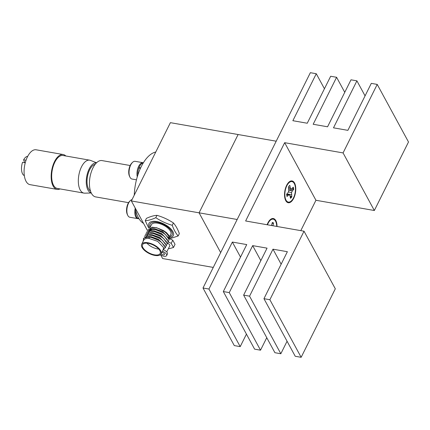 <?xml version="1.0" encoding="UTF-8"?>
<svg xmlns="http://www.w3.org/2000/svg" width="430" height="430" viewBox="0 0 430 430"><rect width="100%" height="100%" fill="white"/><g stroke="black" fill="none" stroke-linecap="round" stroke-linejoin="round"><path stroke-width="0.64" d="M170.398 122.663L276.2 141.201L237.166 219.494L199.079 212.823L238.112 134.525L199.079 212.823L220.671 252.582L199.079 212.823L131.365 200.955L170.398 122.663M160.659 254.899L162.637 258.543L213.275 267.417M147.286 230.276L131.365 200.955M143.555 223.406A36.867 17.915 -80.1 0 1 138.336 217.591A36.867 17.915 -80.1 0 1 135.095 207.824M128.554 202.664L95.627 196.897A18.436 8.955 -80.1 0 1 91.488 193.419A18.436 8.955 -80.1 0 1 91.176 172.328A18.436 8.955 -80.1 0 1 101.985 160.583L130.161 165.518M134.268 195.134A36.867 17.915 -80.1 0 1 155.768 152.01M95.154 164.357A13.765 6.686 99.9 0 0 87.828 174.859A13.765 6.686 99.9 0 0 88.945 189.506A13.765 6.686 99.9 0 0 90.477 191.022M96.481 162.852A15.254 7.412 99.9 0 0 87.467 173.365A15.254 7.412 99.9 0 0 88.397 190.764A15.254 7.412 99.9 0 0 91.214 192.887M96.567 162.766L90.472 160.39A16.716 8.122 99.9 0 0 89.709 160.175A16.716 8.122 99.9 0 0 79.7 171.489A16.716 8.122 99.9 0 0 80.663 190.732A16.716 8.122 99.9 0 0 83.936 193.102A16.716 8.122 99.9 0 0 84.731 193.161L91.267 193M89.709 160.175L63.043 155.504A16.716 8.122 99.9 0 0 53.041 166.819A16.716 8.122 99.9 0 0 54.003 186.061A16.716 8.122 99.9 0 0 57.276 188.431L83.936 193.102M65.828 155.993A17.695 8.6 99.9 0 0 63.215 154.537L36.131 149.791A17.695 8.6 99.9 0 0 25.537 161.771A17.695 8.6 99.9 0 0 26.552 182.148A17.695 8.6 99.9 0 0 30.019 184.653L57.104 189.399A17.695 8.6 99.9 0 0 60.06 188.921M63.215 154.537A17.695 8.6 99.9 0 0 52.621 166.518A17.695 8.6 99.9 0 0 53.637 186.894A17.695 8.6 99.9 0 0 57.104 189.399M25.252 162.771L22.543 162.298A9.831 4.778 99.9 0 0 22.871 174.36A9.831 4.778 99.9 0 0 24.327 175.617M24.859 162.707A41.683 16.308 23.6 0 1 23.628 159.809L26.031 160.234M27.703 156.353A9.831 4.778 99.9 0 0 23.628 159.809M132.053 199.574A8.998 4.37 99.9 0 0 131.279 199.891A8.998 4.37 99.9 0 0 130.328 200.617A8.998 4.37 99.9 0 0 127.748 215.344A8.998 4.37 99.9 0 0 129.876 217.263L137.81 218.65A8.998 4.37 -80.1 0 1 135.192 208.34M135.708 210.635A8.847 4.3 -80.1 0 0 138.611 218.639A8.998 4.37 -80.1 0 1 137.81 218.65M127.748 215.344L127.339 214.516A8.095 3.934 -80.1 0 1 129.661 201.256L130.328 200.617M137.278 176.832A8.998 4.37 -80.1 0 1 141.389 163.061A8.998 4.37 -80.1 0 1 143.099 162.712A8.998 4.37 -80.1 0 1 143.383 162.782M143.099 162.712L135.165 161.32A8.998 4.37 99.9 0 0 133.461 161.675A8.998 4.37 99.9 0 0 132.51 162.4A8.998 4.37 99.9 0 0 129.93 177.128A8.998 4.37 99.9 0 0 132.058 179.047L136.466 179.815M129.93 177.128L129.521 176.3A8.095 3.934 -80.1 0 1 131.843 163.04L132.51 162.4M139.503 168.146L139.024 167.598L140.648 167.883M137.853 174.994A8.847 4.3 -80.1 0 1 138.863 168.033L140.449 168.313M139.024 167.598A8.847 4.3 -80.1 0 1 143.271 162.97M293.674 198.311A11.062 5.375 99.9 0 0 295.297 184.975A11.062 5.375 99.9 0 0 289.266 181.847A11.062 5.375 99.9 0 0 286.638 185.357A11.062 5.375 99.9 0 0 285.923 200.923A11.062 5.375 99.9 0 0 293.674 198.311M277.044 226.481A11.062 5.375 99.9 0 0 270.529 219.429A11.062 5.375 99.9 0 0 267.901 222.939A11.062 5.375 99.9 0 0 267.121 224.745M310.358 72.692L316.281 73.734L292.862 120.706L307.251 123.233L330.67 76.255L336.599 77.293L313.174 124.27L327.563 126.791L350.988 79.813L356.911 80.851L333.492 127.828L347.881 130.349L371.3 83.372L377.223 84.409L343.07 152.919L284.665 142.685L245.632 220.977L304.031 231.211L269.873 299.721L263.95 298.683L287.374 251.706L272.986 249.185L249.561 296.162L243.638 295.12L267.057 248.148L252.668 245.627L229.249 292.599L223.321 291.562L246.745 244.584L232.356 242.063L208.932 289.041L203.008 288.003L310.358 72.692M324.44 88.752L316.281 73.734M344.752 92.31L336.599 77.293M365.07 95.868L356.911 80.851M343.07 152.919L374.342 210.506L408.5 141.997L377.223 84.409M374.342 210.506L315.942 200.273L284.665 142.685M315.942 200.273L300.796 230.647M269.873 299.721L301.15 357.308L335.309 288.799L304.031 231.211M301.15 357.308L295.227 356.266L263.95 298.683M281.139 264.203L272.986 249.185M287.068 341.248L280.838 353.745L249.561 296.162M280.838 353.745L274.91 352.707L243.638 295.12M260.827 260.644L252.668 245.627M266.756 337.69L260.521 350.187L229.249 292.599M260.521 350.187L254.598 349.149L223.321 291.562M240.515 257.086L232.356 242.063M246.438 334.131L240.209 346.628L208.932 289.041M240.209 346.628L234.285 345.591L203.008 288.003M272.26 222.713A6.767 3.289 -80.1 0 1 272.346 222.745A6.767 3.289 -80.1 0 1 272.926 223.127L272.039 223.675M272.964 225.766L273.571 223.073A6.95 3.376 99.9 0 0 272.964 222.675A6.95 3.376 99.9 0 0 272.298 222.547L271.534 225.519M267.449 224.804A10.422 5.063 -80.1 0 1 270.583 220.004A10.422 5.063 -80.1 0 1 273.738 219.305A10.422 5.063 -80.1 0 1 276.716 226.427M272.926 223.127L273.571 223.073M271.561 225.465L272.964 225.702M292.76 187.684A6.767 3.289 -80.1 0 1 292.873 188.232A6.767 3.289 -80.1 0 1 293.002 189.42L289.127 190.098L292.352 190.888L293.674 189.485A6.95 3.376 99.9 0 0 293.271 187.141L291.948 188.544L290.9 188.867L290.234 187.663L289.841 185.378A6.95 3.376 99.9 0 0 288.487 186.819L288.772 191.124L287.955 192.785L286.633 194.183A6.95 3.376 99.9 0 0 286.767 195.43A6.95 3.376 99.9 0 0 287.036 196.526L288.358 195.123L289.406 194.801L290.073 196.005L290.465 198.289A6.95 3.376 99.9 0 0 291.819 196.849L291.535 192.543L292.352 190.888M295.238 186.443A10.422 5.063 -80.1 0 1 292.717 199.257A10.422 5.063 -80.1 0 1 286.17 200.401A10.422 5.063 -80.1 0 1 285.074 197.225A10.422 5.063 -80.1 0 1 289.32 182.427A10.422 5.063 -80.1 0 1 295.238 186.443M289.793 195.5L291.819 196.849M291.185 196.634A6.767 3.289 -80.1 0 1 290.352 197.639M286.767 194.043L289.406 194.801M286.665 194.666L288.358 195.123M291.427 194.57L288.111 194.129L288.68 194.591M293.002 189.42L293.674 189.485M288.369 191.941L291.535 192.543M288.605 187.496L290.234 187.663M288.815 188.727L290.9 188.867M161.126 253.764A2.112 0.962 -153.5 0 0 163.201 254.807A2.112 0.962 -153.5 0 0 164.421 254.512A2.112 0.962 -153.5 0 0 163.808 253.259A2.112 0.962 -153.5 0 0 161.857 252.329A2.112 0.962 -153.5 0 0 161.841 252.329M160.39 254.721A4.574 2.085 -153.5 0 0 163.986 256.248A4.574 2.085 -153.5 0 0 166.625 255.608A4.574 2.085 -153.5 0 0 162.384 251.244M166.732 251.969L169.785 245.847A3.048 1.392 -153.5 0 0 167.861 243.337M168.565 248.293L169.318 248.642L173.478 247.492L171.221 243.337L168.334 241.982M166.625 255.608L167.404 254.044A4.574 2.085 -153.5 0 0 164.093 250.061M173.478 247.492L175.037 244.358L172.785 240.203L169.759 238.79M172.785 240.203L171.221 243.337M145.867 237.193L148.64 236.527L150.973 236.656L158.686 239.413L164.62 245.863M141.69 244.267L143.749 240.144A10.815 4.934 26.5 0 1 149.366 238.537L157.708 241.375L163.604 247.589L163.126 249.749A10.815 4.934 26.5 0 1 163.104 249.792L161.046 253.915A10.815 4.934 -153.5 0 0 157.917 247.508A10.815 4.934 -153.5 0 0 147.931 242.756A10.815 4.934 -153.5 0 0 141.69 244.267A10.815 4.934 -153.5 0 0 144.824 250.674A10.815 4.934 -153.5 0 0 154.811 255.425A10.815 4.934 -153.5 0 0 161.046 253.915M169.7 236.564L170.807 234.345A10.815 4.934 -153.5 0 0 167.673 227.932A10.815 4.934 -153.5 0 0 157.686 223.186A10.815 4.934 -153.5 0 0 151.451 224.691L150.027 227.551M156.681 227.755L152 227.556L149.054 229.507M148.839 230.453L148.893 231.27M155.445 227.68A10.815 4.934 26.5 0 1 168.721 238.43M149.86 229.319L152.542 228.696L154.875 228.825L162.588 231.587L168.522 238.037M154.531 229.512L152.198 229.383L148.14 231.329M148.887 231.275L151.57 230.652L153.897 230.781L161.615 233.544L167.544 239.994M147.909 233.232L150.591 232.614L152.924 232.737L160.637 235.5L166.571 241.95M146.936 235.189L149.619 234.57L151.946 234.699L159.664 237.457L165.593 243.907M168.173 242.111L169.087 239.531L165.55 234.646L162.25 232.275L156.095 229.803L151.15 229.185L146.286 232.42M164.314 236.387L161.272 234.232L155.123 231.759L150.177 231.141L145.313 234.377M163.341 238.344L160.293 236.188L153.838 233.651M162.363 240.3L159.32 238.145L152.865 235.608M162.696 250.615L165.184 247.363L161.648 242.472L158.342 240.101L151.887 237.564M163.126 249.744L162.943 250.109M154.499 254.85A9.831 4.488 -153.5 0 0 160.17 253.48A9.831 4.488 -153.5 0 0 157.321 247.653A9.831 4.488 -153.5 0 0 148.243 243.332A9.831 4.488 -153.5 0 0 142.572 244.702A9.831 4.488 -153.5 0 0 145.415 250.529A9.831 4.488 -153.5 0 0 154.499 254.85M146.947 243.17A9.831 4.488 -153.5 0 0 157.466 248.9A9.831 4.488 -153.5 0 0 158.761 249.061M156.923 239.429A9.831 4.488 -153.5 0 0 154.451 238.295M157.219 222.321A12.287 5.606 -153.5 0 0 150.129 224.035A12.287 5.606 -153.5 0 0 150.263 227.078A12.287 5.606 26.5 0 1 150.129 224.035A12.287 5.606 26.5 0 1 157.122 222.305A12.287 5.606 26.5 0 1 168.528 227.685A12.287 5.606 26.5 0 1 172.129 235A12.287 5.606 -153.5 0 0 168.565 227.717A12.287 5.606 -153.5 0 0 157.219 222.321M169.743 236.694A12.287 5.606 -153.5 0 0 172.129 235A12.287 5.606 26.5 0 1 169.743 236.694M143.018 241.601L143.883 238.064L148.732 237.043L149.366 238.537M169.124 239.741L169.581 236.237L166.399 232.582L156.902 227.809L152.129 227.228L147.264 230.464M169.581 236.237L166.528 232.684L163.438 230.528L156.439 227.701M165.55 234.646L162.459 232.485L155.466 229.658M167.2 244.068L168.114 241.493L164.577 236.602L161.486 234.441L154.488 231.614M166.222 246.025L167.136 243.45L163.599 238.559L160.508 236.398L153.515 233.571L149.199 233.098L144.335 236.333M165.249 247.981L166.163 245.406L162.626 240.515L159.535 238.354L152.537 235.527L148.226 235.054L143.346 238.612M161.648 242.472L158.557 240.311L151.559 237.489L148.732 237.043M169.915 237.634A13.626 6.213 -153.5 0 0 171.645 229.803A13.626 6.213 -153.5 0 0 156.687 221.52A13.626 6.213 -153.5 0 0 149.543 227.717M148.753 228.115L145.259 220.724C148.355 220.536 151.865 219.52 155.789 217.682C160.863 221.047 166.351 223.589 172.247 225.298C173.817 229.701 175.795 233.253 178.171 235.962L169.769 238.752M178.171 235.962L179.342 233.614C177.789 229.249 175.816 225.691 173.419 222.95C168.345 219.579 162.862 217.042 156.961 215.333C153.865 215.516 150.355 216.532 146.426 218.375L145.259 220.724M156.961 215.333L155.789 217.682M173.419 222.95L172.247 225.298M138.611 218.639L138.987 218.709M268.718 221.498L270.583 220.004M284.923 198.364L286.17 200.401M287.455 183.916L289.32 182.427M152.193 237.634L151.559 237.489M162.126 240.101L162.626 240.515M153.171 235.678L152.537 235.527M163.104 238.139L163.599 238.559M154.144 233.721L153.515 233.571M164.077 236.183L164.577 236.602"/></g></svg>

